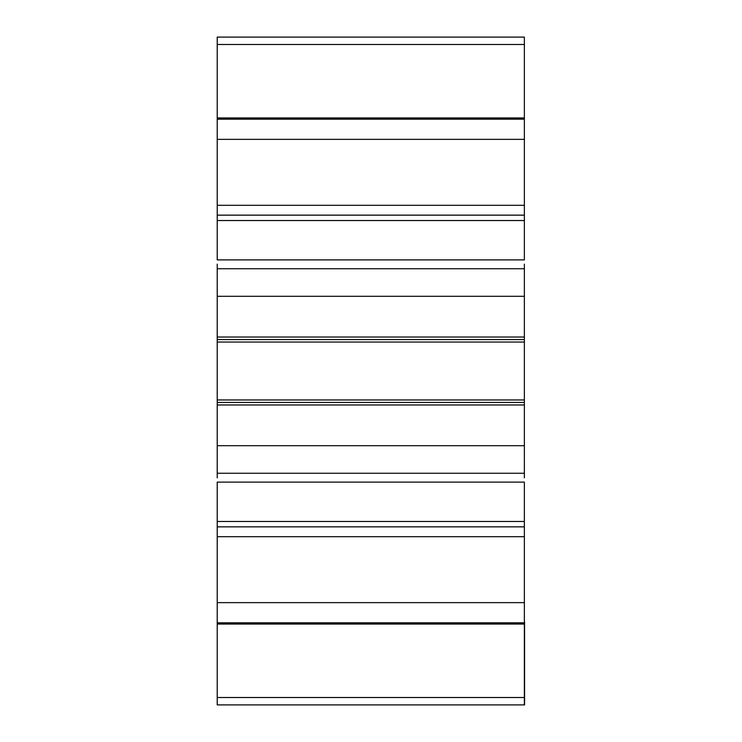 <?xml version="1.0" encoding="UTF-8"?>
<svg xmlns="http://www.w3.org/2000/svg" width="742" height="742" viewBox="0 0 742 742"><rect width="100%" height="100%" fill="white"/><g stroke="black" fill="none" stroke-linecap="round" stroke-linejoin="round"><path stroke-width="1.11" d="M524.362 220.532L217.22 220.532L217.22 259.885L524.362 259.885L524.362 37.1L217.22 37.1L217.22 44.483L524.362 44.483M217.22 504.514L217.22 526.848L524.362 526.848L524.362 482.124L217.22 482.124L217.22 504.514M524.362 342.053L217.22 342.053L217.22 402.442L524.362 402.442L524.362 264.124M524.362 704.9L524.362 526.848M524.566 704.9L217.22 704.9L524.566 704.9L524.566 621.796M524.362 477.876L524.362 402.442M217.22 477.876L217.22 402.442M217.22 342.053L217.22 264.124M217.22 220.532L217.22 44.483M217.22 704.9L217.22 526.848M217.22 622.816L524.362 622.816M217.22 624.041L524.362 624.041M524.362 697.517L217.22 697.517M217.22 205.302L524.362 205.302M217.22 139.357L524.362 139.357M524.362 268.743L217.22 268.743M217.22 117.959L524.362 117.959M524.362 119.184L217.22 119.184M217.22 473.257L524.362 473.257M217.22 536.698L524.362 536.698M524.362 602.643L217.22 602.643M217.22 337.035L524.362 337.035M217.22 296.299L524.362 296.299M217.22 404.965L524.362 404.965M524.362 445.701L217.22 445.701M217.22 215.152L524.362 215.152M217.22 339.567L524.362 339.567M524.362 521.478L217.22 521.478M524.362 399.957L217.22 399.957"/></g></svg>
